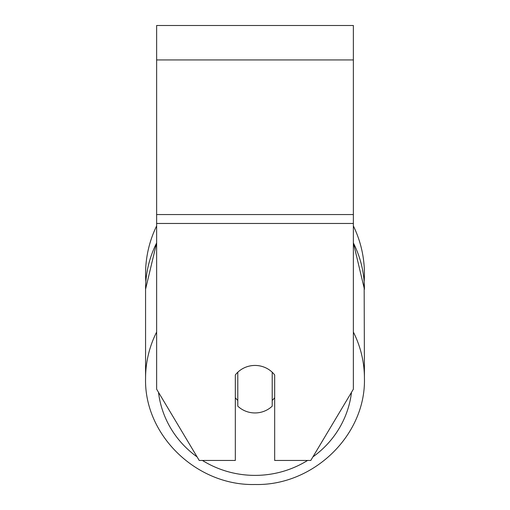 <?xml version="1.0" encoding="UTF-8"?>
<svg xmlns="http://www.w3.org/2000/svg" width="510" height="510" viewBox="0 0 510 510"><rect width="100%" height="100%" fill="white"/><g stroke="black" fill="none" stroke-linecap="round" stroke-linejoin="round"><path stroke-width="0.76" d="M255 412.947A24.595 23.753 0 0 1 237.787 406.158L237.787 372.23A24.595 23.753 0 0 1 255 365.44A24.595 23.753 0 0 1 272.212 372.23L272.212 406.158A24.595 23.753 0 0 1 255 412.947M237.787 400.433A24.595 23.753 0 0 1 235.327 397.717M274.673 397.717A24.595 23.753 0 0 1 272.212 400.433M353.366 223.469L353.366 25.5L156.634 25.5L156.634 389.194L199.225 460.46L235.327 460.46L235.327 374.946A24.595 23.753 0 0 1 274.673 374.946L274.673 460.46L310.775 460.46L353.366 389.194L353.366 223.469L156.634 223.469M353.366 225.924A109.433 109.433 0 0 1 364.153 281.692L364.433 378.375A109.433 105.704 180 0 0 353.366 332.055M156.634 242.945A109.433 105.704 0 0 0 145.567 289.266L145.847 281.692A109.433 109.433 0 0 1 156.634 225.924M156.634 332.055A109.433 105.704 180 0 0 145.567 378.375C144.081 435.24 196.669 485.979 255 484.5C313.331 485.979 365.919 435.24 364.433 378.375C365.919 435.24 313.331 485.979 255 484.5C196.669 485.979 144.081 435.24 145.567 378.375L145.567 289.266L156.634 242.76M307.568 460.46A97.136 93.827 0 0 1 255 475.384A97.136 93.827 0 0 1 202.432 460.46M197.096 456.896A97.136 93.827 0 0 1 158.502 392.33M351.498 392.33A97.136 93.827 0 0 1 312.904 456.896M353.366 242.945A109.433 105.704 0 0 1 364.433 289.266L353.366 242.76M353.366 59.931L156.634 59.931M353.366 214.557L156.634 214.557"/></g></svg>
